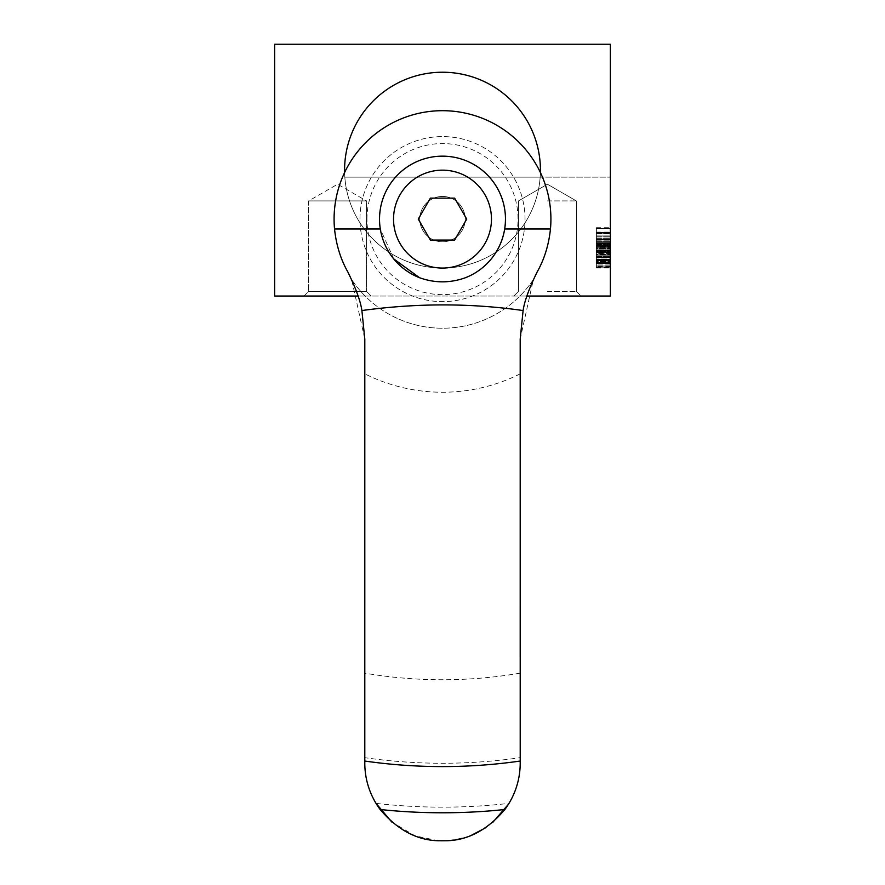 <?xml version="1.0" encoding="UTF-8"?>
<svg xmlns="http://www.w3.org/2000/svg" width="885" height="885" viewBox="0 0 885 885"><rect width="100%" height="100%" fill="white"/><g stroke="black" fill="none" stroke-linecap="round" stroke-linejoin="round"><path stroke-width="0.66" stroke-dasharray="4.42 3.32" d="M344.829 177.144A97.925 97.925 0 0 1 442.5 72.227A97.925 97.925 0 0 0 344.829 177.144A97.925 97.925 0 0 1 442.5 72.227A97.925 97.925 0 0 0 344.829 177.144L610.362 177.144L610.362 44.25L610.362 296.044L274.638 296.044L610.362 296.044L610.362 44.25L610.362 177.144L540.171 177.144A97.925 97.925 0 0 0 442.5 72.227A97.925 97.925 0 0 0 344.575 170.152A97.925 97.925 0 0 0 442.5 268.066A97.925 97.925 0 0 0 540.425 170.152A97.925 97.925 0 0 0 442.5 72.227A97.925 97.925 0 0 1 540.171 177.144A97.925 97.925 0 0 0 442.5 72.227A97.925 97.925 0 0 0 344.829 177.144L540.171 177.144A97.925 97.925 0 0 0 442.5 72.227A97.925 97.925 0 0 1 540.425 170.152A97.925 97.925 0 0 1 442.5 268.066A97.925 97.925 0 0 1 344.575 170.152A97.925 97.925 0 0 1 442.5 72.227A97.925 97.925 0 0 0 357.695 219.104A97.925 97.925 0 0 0 527.305 219.104A97.925 97.925 0 0 0 442.5 72.227A97.925 97.925 0 0 1 540.425 170.152A97.925 97.925 0 0 1 442.5 268.066A97.925 97.925 0 0 0 540.425 170.152A97.925 97.925 0 0 0 442.5 72.227A97.925 97.925 0 0 0 344.575 170.152A97.925 97.925 0 0 0 442.5 268.066A97.925 97.925 0 0 1 344.575 170.152A97.925 97.925 0 0 1 442.5 72.227A97.925 97.925 0 0 0 344.575 170.152A97.925 97.925 0 0 0 442.5 268.066A97.925 97.925 0 0 0 540.425 170.152A97.925 97.925 0 0 0 442.5 72.227A97.925 97.925 0 0 1 540.171 177.144A97.925 97.925 0 0 0 442.5 72.227A97.925 97.925 0 0 0 344.829 177.144A97.925 97.925 0 0 1 442.5 72.227A97.925 97.925 0 0 1 540.171 177.144L344.829 177.144A97.925 97.925 0 0 1 442.5 72.227A97.925 97.925 0 0 1 540.171 177.144L344.829 177.144M358.082 296.044L526.918 296.044L358.082 296.044M274.638 44.25L610.362 44.25L274.638 44.25L274.638 177.144L274.638 44.25L610.362 44.25L274.638 44.25L610.362 44.25L274.638 44.25L274.638 296.044L274.638 44.25M547.417 296.044L580.991 296.044L547.417 296.044M337.583 296.044L304.009 296.044L371.158 296.044L313.843 296.044L371.158 296.044L366.501 291.386L308.666 291.386L366.501 291.386L308.666 291.386L366.501 291.386L308.666 291.386L366.501 291.386L371.158 296.044L304.009 296.044L371.158 296.044L304.009 296.044L308.666 291.386L337.583 291.386L308.666 291.386L304.009 296.044L337.583 296.044M610.362 267.182L610.362 228.43L610.362 267.182L610.362 228.43L610.362 267.182L610.362 228.43L610.362 267.182L610.362 228.43L610.362 267.182L610.362 228.43L610.362 267.182L610.362 228.43L610.362 267.182L610.362 228.43L610.362 267.182L610.362 247.811L610.362 267.027L610.362 260.024L610.362 263.188L596.379 263.188L596.379 260.024L610.362 260.024L596.379 260.024L596.379 262.635L610.362 262.978L610.362 233.175C610.362 226.018 610.362 226.018 610.362 233.175L610.362 247.866L596.379 247.855L610.362 247.866L610.362 268.033L610.362 252.314L610.362 256.882L596.379 256.882L610.362 257.037L610.362 263.664L610.362 250.754L610.362 257.17L596.379 257.148L610.362 257.192L596.379 257.458L596.379 263.664L610.362 263.664L610.362 262.635L596.379 262.635L596.379 260.024L596.379 263.188L610.362 263.188L610.362 264.969L596.379 264.969L610.362 264.969L610.362 267.712L610.362 228.43L610.362 267.182L610.362 228.43L610.362 257.38L596.379 257.347L610.362 257.38L596.379 257.347L596.379 267.027L610.362 267.027L610.362 257.955L596.379 257.955L596.379 267.027L610.362 267.027L596.379 267.06L596.379 267.712L596.379 263.188L596.379 267.027L610.362 267.06L596.379 266.673L610.362 266.673L610.362 265.998L596.379 265.998L610.362 265.998L610.362 259.891L596.379 259.891L610.362 259.891L610.362 257.458L610.362 263.664L596.379 263.664L596.379 262.635L610.362 262.624L610.362 261.595L610.362 262.624L596.379 262.978L610.362 262.967L596.379 262.967L610.362 262.967L596.379 262.967L596.379 250.754L610.362 250.754L596.379 250.754L610.362 250.853L596.379 250.853L610.362 250.853L596.379 250.853L596.379 267.182L610.362 267.182L610.362 228.43L610.362 267.182L596.379 267.182L596.379 228.43L610.362 228.43L610.362 267.182L596.379 267.182L610.362 267.182L596.379 267.182L610.362 267.182L596.379 267.182L596.379 250.853L596.379 267.182L610.362 267.182L596.379 267.182L596.379 228.43L610.362 228.43L610.362 247.822L596.379 247.811L596.379 267.182L596.379 250.853L610.362 250.853L596.379 250.853L610.362 251.152L596.379 251.152L596.379 252.325L610.362 252.314L596.379 252.325L596.379 247.866L610.362 247.866L596.379 247.767L596.379 243.419L610.362 243.419L596.379 243.419L596.379 239.459L610.362 239.459L596.379 239.459L596.379 236.041L610.362 236.041L596.379 236.041L596.379 233.175L610.362 233.175L596.379 233.175L596.379 227.71L596.379 233.175L610.362 233.175L596.379 233.175L596.379 236.041L610.362 236.041L596.379 236.041L596.379 239.459L610.362 239.459L596.379 239.459L596.379 243.419L610.362 243.419L596.379 243.419L596.379 233.175C596.379 226.018 596.379 226.018 596.379 233.175L596.379 247.866L596.379 244.138L610.362 244.138L610.362 232.102L610.362 254.803L610.362 247.866L596.379 247.955L596.379 252.325L610.362 252.325L596.379 252.314L596.379 256.296L610.362 256.296L596.379 256.296L596.379 259.714L610.362 259.714L596.379 259.714L596.379 262.557L610.362 262.557L596.379 262.557L596.379 268.033L596.379 262.535L610.362 262.535L596.379 262.535L596.379 259.692L610.362 259.692L596.379 259.692L596.379 256.263L610.362 256.263L596.379 256.263L596.379 247.866L610.362 247.866L596.379 247.855L610.362 247.866L596.379 247.955L596.379 251.583L610.362 251.583L610.362 259.736C610.362 264.681 610.362 264.681 610.362 259.736L610.362 251.583L596.379 251.583L596.379 247.955L596.379 262.557L596.379 252.314L610.362 252.325L596.379 252.325L596.379 254.294L610.362 254.294L596.379 254.294L596.379 263.664L596.379 250.754L610.362 250.754L596.379 250.754L596.379 256.882L610.362 256.882L596.379 257.037L596.379 259.77L610.362 259.736L610.362 261.595L596.379 261.595L596.379 262.624L596.379 261.595L610.362 261.595L610.362 259.77L596.379 259.736L596.379 257.524L610.362 257.524L596.379 257.524L596.379 254.803L610.362 254.803L596.379 254.803L596.379 251.583L610.362 251.583L596.379 251.583L596.379 254.803L610.362 254.803L596.379 254.803L596.379 257.524L610.362 257.524L596.379 257.524L596.379 263.52L596.379 259.736L610.362 259.736L596.379 259.736L596.379 247.866L610.362 247.866L596.379 247.767L596.379 259.736C596.379 264.681 596.379 264.681 596.379 259.736L610.362 259.77L596.379 259.77L596.379 261.595L596.379 253.464L610.362 253.464L610.362 257.192L596.379 257.192L596.379 267.182L610.362 267.182L596.379 267.182L596.379 228.43L610.362 228.43L610.362 232.567L610.362 228.43L596.379 228.43L596.379 246.517L610.362 246.517L596.379 246.517L610.362 246.517L596.379 246.517L596.379 228.43L610.362 228.43L596.379 228.43L610.362 228.43L596.379 228.43L596.379 267.182L610.362 267.182L596.379 267.182L610.362 267.182L596.379 267.182L596.379 247.811L610.362 247.811L596.379 247.822L596.379 267.182L610.362 267.182L596.379 267.182L596.379 228.43L596.379 267.182L596.379 247.811L610.362 247.822L610.362 257.955L596.379 257.955L596.379 257.38L610.362 257.38L596.379 257.458L596.379 267.182L596.379 259.261L610.362 259.261L596.379 259.261L596.379 255.997L610.362 255.997L596.379 255.997L596.379 259.205L610.362 259.205L596.379 259.205L596.379 260.721L610.362 260.721L596.379 260.721L596.379 262.203L610.362 262.203L596.379 262.203L596.379 260.124L610.362 260.124L596.379 260.124L596.379 257.657L610.362 257.657L596.379 257.657L596.379 255.068L610.362 255.068L596.379 255.068L596.379 252.634L610.362 252.634L596.379 252.634L596.379 228.43L610.362 228.43L596.379 228.43L610.362 228.43L596.379 228.43L596.379 243.917L610.362 243.917L596.379 243.917L596.379 246.937L610.362 246.937L596.379 246.937L596.379 228.43L610.362 228.43L596.379 228.43L610.362 228.43L596.379 228.43L596.379 250.3L610.362 250.3L596.379 250.3L596.379 267.182L610.362 267.182L596.379 267.182L610.362 267.182L596.379 267.182L596.379 228.43L596.379 267.182L596.379 259.261L610.362 259.261L596.379 259.261L596.379 255.997L610.362 255.997L596.379 255.997L596.379 259.205L610.362 259.205L596.379 259.205L596.379 260.721L610.362 260.721L596.379 260.721L596.379 262.203L610.362 262.203L596.379 262.203L596.379 260.124L610.362 260.124L596.379 260.124L596.379 257.657L610.362 257.657L596.379 257.657L596.379 255.068L610.362 255.068L596.379 255.068L596.379 252.634L610.362 252.634L596.379 252.634L596.379 228.43L610.362 228.43L596.379 228.43L610.362 228.43L596.379 228.43L596.379 232.832L610.362 232.832L596.379 232.832L610.362 232.832L596.379 232.832L596.379 240.974L610.362 240.974L596.379 240.974L596.379 243.076L610.362 243.076L596.379 243.076L596.379 245.112L610.362 245.112L596.379 245.112L596.379 247.092L610.362 247.092L596.379 247.092L596.379 249.072L610.362 249.072L596.379 249.072L596.379 253.088L610.362 253.088L596.379 253.088L596.379 257.458L610.362 257.458L596.379 257.458L610.362 257.38L596.379 257.38L596.379 228.43L610.362 228.43L596.379 228.43L610.362 228.43L596.379 228.43L596.379 267.182L610.362 267.182L596.379 267.182L610.362 267.182L596.379 267.182L596.379 228.43L596.379 267.182L596.379 228.43L610.362 228.43L596.379 228.43L610.362 228.43L596.379 228.43L596.379 267.182L610.362 267.182L596.379 267.182L610.362 267.182L596.379 267.182L596.379 228.43L596.379 267.182M596.379 228.43L596.379 244.725L610.362 244.725L610.362 248.342L596.379 248.342L596.379 250.068L596.379 248.342L610.362 248.342L610.362 244.725L596.379 244.725L596.379 248.342L596.379 246.594L610.362 246.594L596.379 246.594L596.379 242.667L610.362 242.667L610.362 232.567L610.362 244.725L610.362 242.667L596.379 242.667L596.379 232.567L610.362 232.567L596.379 232.567L596.379 228.43L610.362 228.43L596.379 228.43L610.362 228.43L596.379 228.43L610.362 228.629L596.379 228.629L596.379 241.782L610.362 241.782L596.379 241.782L596.379 249.006L610.362 249.006L596.379 249.006L596.379 239.724L610.362 239.724L596.379 239.724L596.379 228.43L610.362 228.43M610.362 248.342L610.362 257.148L596.379 257.17L610.362 257.148L610.362 259.77L610.362 257.17L596.379 257.17L596.379 253.464L610.362 253.464L610.362 250.068L596.379 250.068L596.379 253.464L596.379 250.068L610.362 250.068L610.362 248.342M442.5 268.066A97.925 97.925 0 0 0 540.392 172.52A97.925 97.925 0 0 1 442.5 268.066A97.925 97.925 0 0 1 344.608 172.52A97.925 97.925 0 0 0 442.5 268.066M308.666 200.917L308.666 291.386L308.666 200.917L366.501 200.917L308.666 200.917L366.501 200.917L366.501 291.386L366.501 200.917L308.666 200.917L366.501 200.917L308.666 200.917L337.583 184.224L366.501 200.917M547.417 291.386L576.334 291.386L547.417 291.386M547.417 200.917L576.334 200.917L547.417 200.917M596.379 240.875L610.362 240.875L596.379 240.875L596.379 244.116L610.362 244.116L596.379 244.116L596.379 247.855L596.379 240.919L610.362 240.919L596.379 240.919L596.379 238.198L610.362 238.153L596.379 238.153L596.379 247.855L596.379 243.419L596.379 247.767L610.362 247.767L610.362 244.138L596.379 244.138L596.379 238.198L610.362 238.198L596.379 238.198L596.379 235.974L610.362 235.941L596.379 235.974L596.379 240.875M596.379 235.974L596.379 232.102L596.379 235.941L610.362 235.941L596.379 235.974L596.379 238.153L596.379 235.941M610.362 257.325L596.379 257.325L596.379 249.006L596.379 257.325L610.362 257.325M610.362 239.968L596.379 239.968L596.379 232.622L610.362 232.622L596.379 232.622L596.379 246.616L610.362 246.616L596.379 246.616L610.362 246.495L596.379 246.495L610.362 246.13L596.379 246.13L596.379 245.532L610.362 245.532L610.362 239.968L610.362 242.612L596.379 242.612L596.379 246.616L610.362 246.616L610.362 232.622L610.362 239.968L596.379 239.968L596.379 242.612L610.362 242.612L610.362 246.616L610.362 232.622L610.362 239.868L596.379 239.868L596.379 245.532L610.362 245.532L610.362 246.616L596.379 246.616L596.379 232.622L610.362 232.622L596.379 232.622L610.362 232.755L596.379 232.755L610.362 233.153L596.379 233.153L596.379 233.784L610.362 233.784L596.379 233.784L596.379 236.926L610.362 236.926L596.379 236.926L596.379 238.342L610.362 238.342L596.379 238.342L596.379 239.868L610.362 239.89M393.703 258.885L380.34 229.005A62.946 62.946 0 0 1 442.5 156.158A62.946 62.946 0 0 1 504.66 229.005C499.925 252.557 486.838 268.808 465.399 277.746M520.203 757.682L520.192 339.088L533.367 279.516A109.109 109.109 0 0 1 351.633 279.516A141.29 141.29 0 0 0 347.827 271.938A108.412 108.412 0 0 1 442.5 110.691A108.412 108.412 0 0 1 537.173 271.938A141.29 141.29 0 0 0 533.367 279.516A109.109 109.109 0 0 1 351.633 279.516L364.808 339.088L364.797 763.147C365.04 777.992 368.791 791.411 376.014 803.381A588.038 588.038 0 0 0 508.986 803.381C516.198 791.456 519.949 778.037 520.203 763.147L520.203 757.682A544.153 544.153 0 0 1 364.797 757.682M359.963 219.104A82.537 82.537 0 0 1 442.5 136.578A82.537 82.537 0 0 1 525.037 219.104A82.537 82.537 0 0 1 442.5 301.641A82.537 82.537 0 0 1 359.963 219.104A82.537 82.537 0 0 1 442.5 136.578A82.537 82.537 0 0 1 525.037 219.104A82.537 82.537 0 0 1 442.5 301.641A82.537 82.537 0 0 1 359.963 219.104M366.965 219.104A75.535 75.535 0 0 1 442.5 143.569A75.535 75.535 0 0 1 518.035 219.104A75.535 75.535 0 0 1 442.5 294.65A75.535 75.535 0 0 1 366.965 219.104M419.822 219.104A22.678 22.678 0 0 1 442.5 196.437A22.678 22.678 0 0 1 465.178 219.104A22.678 22.678 0 0 1 442.5 241.782A22.678 22.678 0 0 1 419.822 219.104A22.678 22.678 0 0 1 442.5 196.437A22.678 22.678 0 0 1 465.178 219.104A22.678 22.678 0 0 1 442.5 241.782A22.678 22.678 0 0 1 419.822 219.104M446.549 840.75L449.182 840.573M453.463 840.075L457.766 839.345M462.114 838.338L471.55 835.219M485.699 827.74L492.713 822.453M391.745 821.988L415.032 835.838L438.451 840.75M454.613 198.129L430.387 198.129L418.273 219.104L430.387 240.089L454.613 240.089L466.727 219.104L454.613 198.129M520.203 673.153A460.654 460.654 0 0 1 364.797 673.153M520.203 373.824A173.128 173.128 0 0 1 364.797 373.824M576.334 291.386L580.991 296.044L576.334 291.386L576.334 200.917L547.417 184.224L518.499 200.917L518.499 291.386L513.842 296.044L518.499 291.386L518.499 200.917L547.417 184.224L576.334 200.917L576.334 291.386M596.379 267.712L610.362 267.712M596.379 263.664L610.362 263.664L596.379 263.664M596.379 227.71L610.362 227.71M596.379 268.033L610.362 268.033M596.379 263.52L610.362 263.52M596.379 232.102L610.362 232.102M596.379 262.978L610.362 262.978M596.379 250.754L610.362 250.754M596.379 246.616L610.362 246.616M596.379 232.622L610.362 232.622"/><path stroke-width="1.33" d="M610.362 296.044L610.362 44.25L274.638 44.25L610.362 44.25L610.362 296.044L526.918 296.044L610.362 296.044M274.638 296.044L274.638 44.25L274.638 296.044L358.082 296.044L274.638 296.044M540.392 172.52A97.925 97.925 0 0 0 442.5 72.227A97.925 97.925 0 0 0 344.608 172.52A97.925 97.925 0 0 1 442.5 72.227A97.925 97.925 0 0 1 540.392 172.52M446.637 840.75C468.176 840.241 487.591 829.82 504.87 809.498A77.703 77.703 0 0 0 520.203 763.147L520.192 339.088L523.101 310.547C524.517 300.988 529.208 288.112 537.173 271.938C544.352 259.239 548.788 244.924 550.459 229.005A108.412 108.412 0 0 0 442.5 110.691A108.412 108.412 0 0 0 334.541 229.005C336.212 244.924 340.637 259.239 347.827 271.938C355.803 288.167 360.494 301.033 361.899 310.547L364.808 339.088L364.797 763.147A77.703 77.703 0 0 0 380.13 809.498C397.398 829.82 416.813 840.23 438.363 840.75A621.646 621.646 0 0 0 446.637 840.75L446.549 840.75A621.657 621.657 0 0 1 438.451 840.75L438.363 840.75M523.101 310.547C470.488 303.024 416.758 303.024 361.899 310.547M419.601 277.746A62.946 62.946 0 0 1 442.5 156.158A62.946 62.946 0 0 1 465.399 277.746C450.111 283.189 434.845 283.189 419.601 277.746L393.703 258.885M449.182 840.573L453.463 840.075M457.766 839.345L462.114 838.338M471.55 835.219L485.699 827.74M492.713 822.453L508.455 804.233M376.025 803.381L391.745 821.988M418.273 219.104L430.387 240.089L454.613 240.089L466.727 219.104L454.613 198.129L430.387 198.129L418.273 219.104M334.541 229.005L380.34 229.005M504.66 229.005L550.459 229.005M520.203 761.045A547.483 547.483 0 0 1 364.797 761.045M504.87 809.498A593.669 593.669 0 0 1 380.13 809.498M393.537 219.104A48.963 48.963 0 0 1 442.5 170.152A48.963 48.963 0 0 1 491.463 219.104A48.963 48.963 0 0 1 442.5 268.066A48.963 48.963 0 0 1 393.537 219.104M505.446 219.104A62.946 62.946 0 0 1 465.399 277.746"/></g></svg>
